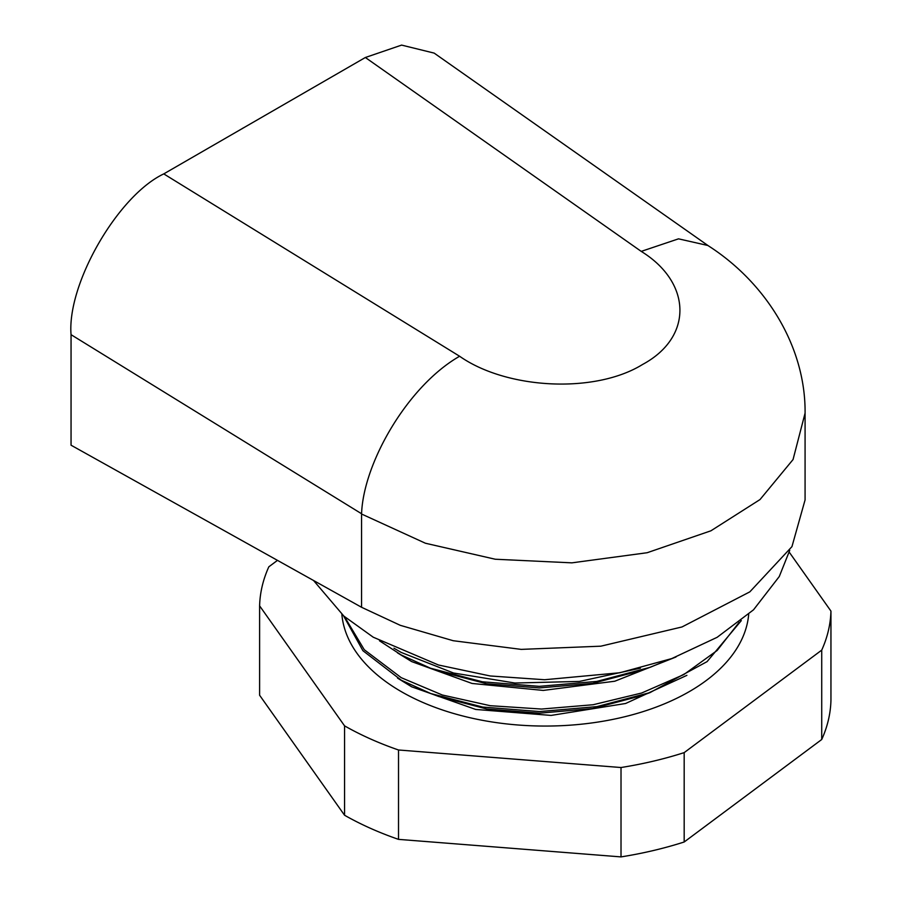 <?xml version="1.0" encoding="UTF-8"?>
<svg xmlns="http://www.w3.org/2000/svg" width="902" height="902" viewBox="0 0 902 902"><rect width="100%" height="100%" fill="white"/><g stroke="black" fill="none" stroke-linecap="round" stroke-linejoin="round"><path stroke-width="1.35" d="M379.517 640.815L401.266 654.999L430.446 668.202L438.383 671.144L486.494 683.727L539.34 687.933L592.682 683.355L642.179 670.254L648.673 667.852M411.684 661.594L472.039 683.457L543.263 690.425L614.781 681.224L675.993 656.994M650.094 692.578L642.19 695.498L592.761 708.566L539.52 713.166L486.753 708.983L438.688 696.468L430.784 693.548L482.638 707.055L539.531 711.565L596.887 706.627L650.094 692.556L707.1 661.617L741.297 620.621M686.896 675.339L625.605 703.492L551.133 715.421L475.692 709.446L411.673 686.817L397.545 678.112M397.466 652.845L411.526 661.504M393.948 648.222L401.266 652.462L453.503 673.005L514.907 683.028L579.366 681.427L640.409 668.179M430.446 668.202L482.356 681.788L539.34 686.343L596.808 681.416L650.116 667.322L668.156 659.858M344.451 616.607L364.273 649.722L401.266 677.695L442.352 695.014L490.158 705.691L541.527 709.051L593.144 704.733L641.649 693.018L683.885 674.538L717.135 650.489L739.166 622.312M343.527 615.795L362.931 650.725L401.266 680.209L430.784 693.548M342.005 615.874L342.162 614.6M361.567 607.283L400.285 625.323L453.187 640.713L521.209 649.384L600.845 646.182L682.002 626.958L749.844 591.847L791.956 546.623L805.08 499.911L805.08 413.139L793.05 459.558L760.014 499.561L710.911 530.804L647.162 552.723L571.857 562.848L495.232 559.229L425.428 543.241L361.567 514.016L361.567 607.283L71.055 445.205L71.055 334.676C66.917 283.938 117.846 195.621 163.769 173.894L365.355 57.502L401.593 45.1L434.155 53.105L708.352 245.806M210.256 147.049L208.542 148.041M228.353 136.608L226.537 137.656M244.194 127.453L242.311 128.49M313.569 87.404L307.458 90.933M361.567 514.016L361.578 513.757C363.393 462.963 407.625 386.011 459.603 356.245C506.597 389.269 594.869 394.005 642.585 364.464C693.503 337.055 691.642 282.461 641.232 251.387L678.518 238.838L707.867 245.491C766.17 282.664 805.802 346.898 805.08 413.285L805.08 413.285M748.694 614.33A203.672 117.587 180 0 1 618.513 718.195A203.672 117.587 180 0 1 401.266 691.62A203.672 117.587 180 0 1 341.858 614.318M277.478 560.367L268.83 566.806A285.709 164.953 0 0 0 259.607 605.851L259.607 695.228L344.564 815.239A285.709 164.953 0 0 0 398.515 839.367L621.016 856.9A285.709 164.953 0 0 0 684.178 841.994L821.722 739.505A285.709 164.953 0 0 0 830.945 700.471L830.945 611.094L789.239 552.171M259.607 605.851L344.564 725.862A285.709 164.953 0 0 0 398.515 749.99L621.016 767.523A285.709 164.953 0 0 0 684.178 752.618L821.722 650.128A285.709 164.953 0 0 0 830.945 611.094M684.178 752.618L684.178 841.994M821.722 739.505L821.722 650.128M344.564 725.862L344.564 815.239M398.515 749.99L398.515 839.367M621.016 767.523L621.016 856.9M361.578 513.757L71.055 334.676M365.355 57.502L641.232 251.387M163.769 173.894L459.603 356.245M789.735 550.333L779.272 576.536L753.52 609.82L717.124 637.319L671.742 658.584L619.866 672.745L544.605 679.736L490.192 675.97L438.473 664.999L373.225 637.195L343.887 616.111L313.535 580.482"/></g></svg>
